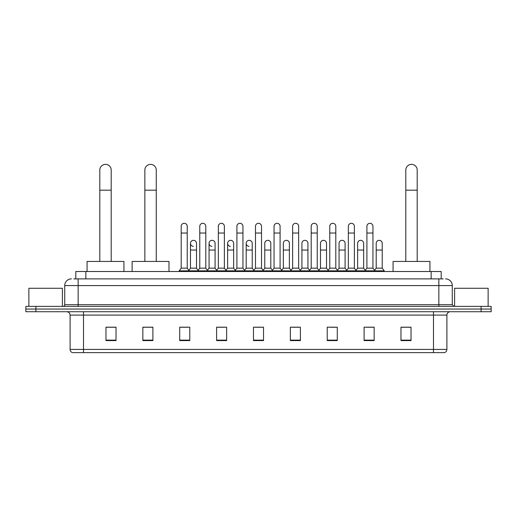 <?xml version="1.0" encoding="UTF-8"?>
<svg xmlns="http://www.w3.org/2000/svg" width="517" height="517" viewBox="0 0 517 517"><rect width="100%" height="100%" fill="white"/><g stroke="black" fill="none" stroke-linecap="round" stroke-linejoin="round"><path stroke-width="0.78" d="M75.805 278.883L75.805 271.509L441.195 271.509L441.195 278.883M73.944 278.883L443.211 278.883M73.789 278.883L78.145 278.883L78.145 285.584L64.735 285.584L64.735 304.694A1.674 1.674 0 0 1 63.061 306.368M71.443 278.883A6.702 6.702 0 0 0 64.735 285.584M445.557 278.883A6.702 6.702 0 0 1 452.265 285.584L452.265 304.694L453.939 306.368M35.906 306.368L25.85 306.368L25.85 309.05L35.906 309.05L25.85 309.05L25.85 311.732L35.906 311.732L35.906 309.05L481.094 309.05L35.906 309.05L35.906 306.368L481.094 306.368L481.094 309.05L491.15 309.05L481.094 309.05L481.094 311.732L35.906 311.732M481.094 311.732L491.15 311.732L491.15 306.368L481.094 306.368M446.901 349.414C446.804 351.024 446.003 352.096 444.484 352.633L433.492 352.633L433.492 349.414L446.901 349.414L446.901 315.086A3.354 3.354 0 0 1 450.249 311.732M433.492 352.633L72.516 352.633A3.354 3.354 0 0 1 70.099 349.414L70.099 315.086C69.905 313.05 68.787 311.932 66.751 311.732M411.028 340.6L411.028 327.19L400.972 327.19L400.972 340.6L411.028 340.6M374.153 340.6L374.153 327.19L364.097 327.19L364.097 340.6L374.153 340.6M337.278 340.6L337.278 327.19L327.222 327.19L327.222 340.6L337.278 340.6M300.403 340.6L300.403 327.19L290.347 327.19L290.347 340.6L300.403 340.6M116.028 340.6L116.028 327.19L105.972 327.19L105.972 340.6L116.028 340.6M152.903 340.6L152.903 327.19L142.847 327.19L142.847 340.6L152.903 340.6M189.778 340.6L189.778 327.19L179.722 327.19L179.722 340.6L189.778 340.6M226.653 340.6L226.653 327.19L216.597 327.19L216.597 340.6L226.653 340.6M263.528 340.6L263.528 327.19L253.472 327.19L253.472 340.6L263.528 340.6M329.432 327.255L336.14 327.255M366.579 327.255L373.28 327.255M218.006 327.255L224.708 327.255M180.86 327.255L187.568 327.255M292.292 327.255L298.994 327.255M255.146 327.255L261.854 327.255M152.903 327.255L142.847 327.255M116.028 327.255L105.972 327.255M411.028 327.255L400.972 327.255M62.389 306.368L62.389 288.266L28.868 288.266L28.868 306.368M99.8 261.447L99.8 170.067A5.7 5.7 0 0 1 105.5 164.367A5.7 5.7 0 0 1 111.2 170.067A5.7 5.7 0 0 0 105.5 164.367M111.2 261.447L111.2 170.067M123.938 271.509L123.938 261.447L87.063 261.447L87.063 271.509M144.857 261.447L144.857 170.067A5.7 5.7 0 0 1 150.557 164.367A5.7 5.7 0 0 1 156.257 170.067A5.7 5.7 0 0 0 150.557 164.367M156.257 261.447L156.257 170.067M168.994 271.509L168.994 261.447L132.119 261.447L132.119 271.509M405.8 261.447L405.8 170.067A5.7 5.7 0 0 1 411.5 164.367A5.7 5.7 0 0 1 417.2 170.067A5.7 5.7 0 0 0 411.5 164.367M417.2 261.447L417.2 170.067M429.937 271.509L429.937 261.447L393.062 261.447L393.062 271.509M181.196 233.025L187.232 233.025L187.232 268.155L181.196 268.155L181.196 226.317A3.018 3.018 0 0 1 184.401 223.305A3.018 3.018 0 0 1 187.232 226.317A3.018 3.018 0 0 0 184.401 223.305M181.196 268.155L179.186 270.837L179.186 271.509M187.232 268.155L189.241 270.837L179.186 270.837M199.769 268.155L199.769 233.025L205.805 233.025L205.805 268.155L199.769 268.155L197.759 270.837L189.241 270.837L189.241 271.509M199.769 233.025L199.769 226.317A3.018 3.018 0 0 1 202.974 223.305A3.018 3.018 0 0 1 205.805 226.317A3.018 3.018 0 0 0 202.974 223.305M205.805 268.155L207.815 270.837L197.759 270.837L197.759 271.509M218.342 268.155L218.342 233.025L224.372 233.025L224.372 268.155L218.342 268.155L216.326 270.837L207.815 270.837L207.815 271.509M218.342 233.025L218.342 226.317A3.018 3.018 0 0 1 221.547 223.305A3.018 3.018 0 0 1 224.372 226.317A3.018 3.018 0 0 0 221.547 223.305M224.372 268.155L226.388 270.837L216.326 270.837L216.326 271.509M236.909 268.155L236.909 233.025L242.945 233.025L242.945 268.155L236.909 268.155L234.899 270.837L226.388 270.837L226.388 271.509M236.909 233.025L236.909 226.317A3.018 3.018 0 0 1 240.121 223.305A3.018 3.018 0 0 1 242.945 226.317A3.018 3.018 0 0 0 240.121 223.305M242.945 268.155L244.955 270.837L234.899 270.837L234.899 271.509M255.482 268.155L255.482 233.025L261.518 233.025L261.518 268.155L255.482 268.155L253.472 270.837L244.955 270.837L244.955 271.509M255.482 233.025L255.482 226.317A3.018 3.018 0 0 1 258.687 223.305A3.018 3.018 0 0 1 261.518 226.317A3.018 3.018 0 0 0 258.687 223.305M261.518 268.155L263.528 270.837L253.472 270.837L253.472 271.509M274.055 268.155L274.055 233.025L280.091 233.025L280.091 268.155L274.055 268.155L272.045 270.837L263.528 270.837L263.528 271.509M274.055 233.025L274.055 226.317A3.018 3.018 0 0 1 277.261 223.305A3.018 3.018 0 0 1 280.091 226.317A3.018 3.018 0 0 0 277.261 223.305M280.091 268.155L282.101 270.837L272.045 270.837L272.045 271.509M292.628 268.155L292.628 233.025L298.658 233.025L298.658 268.155L292.628 268.155L290.612 270.837L282.101 270.837L282.101 271.509M292.628 233.025L292.628 226.317A3.018 3.018 0 0 1 295.834 223.305A3.018 3.018 0 0 1 298.658 226.317A3.018 3.018 0 0 0 295.834 223.305M298.658 268.155L300.674 270.837L290.612 270.837L290.612 271.509M311.195 268.155L311.195 233.025L317.231 233.025L317.231 268.155L311.195 268.155L309.185 270.837L300.674 270.837L300.674 271.509M311.195 233.025L311.195 226.317A3.018 3.018 0 0 1 314.407 223.305A3.018 3.018 0 0 1 317.231 226.317A3.018 3.018 0 0 0 314.407 223.305M317.231 268.155L319.241 270.837L309.185 270.837L309.185 271.509M329.768 268.155L329.768 233.025L335.804 233.025L335.804 268.155L329.768 268.155L327.759 270.837L319.241 270.837L319.241 271.509M329.768 233.025L329.768 226.317A3.018 3.018 0 0 1 332.974 223.305A3.018 3.018 0 0 1 335.804 226.317A3.018 3.018 0 0 0 332.974 223.305M335.804 268.155L337.814 270.837L327.759 270.837L327.759 271.509M348.342 268.155L348.342 233.025L354.378 233.025L354.378 268.155L348.342 268.155L346.332 270.837L337.814 270.837L337.814 271.509M348.342 233.025L348.342 226.317A3.018 3.018 0 0 1 351.547 223.305A3.018 3.018 0 0 1 354.378 226.317A3.018 3.018 0 0 0 351.547 223.305M354.378 268.155L356.387 270.837L346.332 270.837L346.332 271.509M366.915 268.155L366.915 233.025L372.951 233.025L372.951 268.155L366.915 268.155L364.905 270.837L356.387 270.837L356.387 271.509M366.915 233.025L366.915 226.317A3.018 3.018 0 0 1 370.12 223.305A3.018 3.018 0 0 1 372.951 226.317A3.018 3.018 0 0 0 370.12 223.305M372.951 268.155L374.961 270.837L364.905 270.837L364.905 271.509M382.231 268.155L382.231 250.054L376.202 250.054L376.202 268.155L382.231 268.155L384.247 270.837L374.961 270.837L374.961 271.509M193.306 246.357A3.018 3.018 0 0 1 190.482 243.345A3.018 3.018 0 0 1 193.688 240.334A3.018 3.018 0 0 1 196.518 243.345L196.518 250.054L190.482 250.054L190.482 243.345M196.518 250.054L196.518 268.155L190.482 268.155L190.482 250.054M190.482 268.155L188.854 270.32M196.518 268.155L198.14 270.32M211.88 246.357A3.018 3.018 0 0 1 209.055 243.345A3.018 3.018 0 0 1 212.261 240.334A3.018 3.018 0 0 1 215.085 243.345L215.085 250.054L209.055 250.054L209.055 243.345M215.085 250.054L215.085 268.155L209.055 268.155L209.055 250.054M209.055 268.155L207.427 270.32M215.085 268.155L216.713 270.32M230.453 246.357A3.018 3.018 0 0 1 227.622 243.345A3.018 3.018 0 0 1 230.834 240.334A3.018 3.018 0 0 1 233.658 243.345L233.658 250.054L227.622 250.054L227.622 243.345M233.658 250.054L233.658 268.155L227.622 268.155L227.622 250.054M227.622 268.155L226 270.32M233.658 268.155L235.287 270.32M249.026 246.357A3.018 3.018 0 0 1 246.195 243.345A3.018 3.018 0 0 1 249.401 240.334A3.018 3.018 0 0 1 252.231 243.345L252.231 250.054L246.195 250.054L246.195 243.345M252.231 250.054L252.231 268.155L246.195 268.155L246.195 250.054M246.195 268.155L244.573 270.32M252.231 268.155L253.86 270.32M264.769 243.345A3.018 3.018 0 0 1 267.974 240.334A3.018 3.018 0 0 1 270.805 243.345L270.805 250.054L264.769 250.054L264.769 243.345M270.805 250.054L270.805 268.155L264.769 268.155L264.769 250.054M264.769 268.155L263.14 270.32M270.805 268.155L272.427 270.32M283.342 243.345A3.018 3.018 0 0 1 286.547 240.334A3.018 3.018 0 0 1 289.378 243.345L289.378 250.054L283.342 250.054L283.342 243.345M289.378 250.054L289.378 268.155L283.342 268.155L283.342 250.054M283.342 268.155L281.713 270.32M289.378 268.155L291 270.32M301.915 243.345A3.018 3.018 0 0 1 305.12 240.334A3.018 3.018 0 0 1 307.945 243.345L307.945 250.054L301.915 250.054L301.915 243.345M307.945 250.054L307.945 268.155L301.915 268.155L301.915 250.054M301.915 268.155L300.287 270.32M307.945 268.155L309.573 270.32M320.482 243.345A3.018 3.018 0 0 1 323.694 240.334A3.018 3.018 0 0 1 326.518 243.345L326.518 250.054L320.482 250.054L320.482 243.345M326.518 250.054L326.518 268.155L320.482 268.155L320.482 250.054M320.482 268.155L318.86 270.32M326.518 268.155L328.146 270.32M339.055 243.345A3.018 3.018 0 0 1 342.26 240.334A3.018 3.018 0 0 1 345.091 243.345L345.091 250.054L339.055 250.054L339.055 243.345M345.091 250.054L345.091 268.155L339.055 268.155L339.055 250.054M339.055 268.155L337.433 270.32M345.091 268.155L346.713 270.32M357.628 243.345A3.018 3.018 0 0 1 360.834 240.334A3.018 3.018 0 0 1 363.664 243.345L363.664 250.054L357.628 250.054L357.628 243.345M363.664 250.054L363.664 268.155L357.628 268.155L357.628 250.054M357.628 268.155L356 270.32M363.664 268.155L365.286 270.32M376.202 250.054L376.202 243.345A3.018 3.018 0 0 1 379.407 240.334A3.018 3.018 0 0 1 382.231 243.345L382.231 250.054M376.202 268.155L374.573 270.32M384.247 270.837L384.247 271.509M488.132 306.368L488.132 288.266L454.611 288.266L454.611 306.368M85.861 278.883L85.861 271.509M431.139 278.883L431.139 271.509M78.145 306.368L78.145 304.694L452.265 304.694M64.735 304.694L78.145 304.694L78.145 285.584L438.855 285.584L438.855 306.368M452.265 285.584L438.855 285.584L438.855 278.883M433.492 311.732L433.492 315.086L70.099 315.086M446.901 315.086L433.492 315.086L433.492 349.414L83.508 349.414L83.508 352.633M70.099 349.414L83.508 349.414L83.508 311.732M263.528 340.134L253.472 340.134M226.653 340.134L216.597 340.134M189.778 340.134L179.722 340.134M152.903 340.134L142.847 340.134M116.028 340.134L105.972 340.134M300.403 340.134L290.347 340.134M337.278 340.134L327.222 340.134M374.153 340.134L364.097 340.134M411.028 340.134L400.972 340.134M99.8 190.178L111.2 190.178M144.857 190.178L156.257 190.178M405.8 190.178L417.2 190.178M187.232 233.025L187.232 226.317M205.805 233.025L205.805 226.317M224.372 233.025L224.372 226.317M242.945 233.025L242.945 226.317M261.518 233.025L261.518 226.317M280.091 233.025L280.091 226.317M298.658 233.025L298.658 226.317M317.231 233.025L317.231 226.317M335.804 233.025L335.804 226.317M354.378 233.025L354.378 226.317M372.951 233.025L372.951 226.317"/></g></svg>
